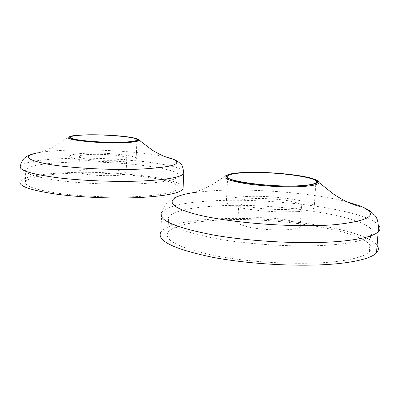 <?xml version="1.0" encoding="UTF-8"?>
<svg xmlns="http://www.w3.org/2000/svg" width="400" height="400" viewBox="0 0 400 400"><rect width="100%" height="100%" fill="white"/><g stroke="black" fill="none" stroke-linecap="round" stroke-linejoin="round"><path stroke-width="0.3" stroke-dasharray="2 1.5" d="M183.84 171.595C179.4 163.58 115.75 156.82 68.145 158.4C40.295 159.285 24.35 161.9 20.315 166.25L20 181.645C24.035 176.77 39.95 173.765 67.745 172.63C115.285 170.61 178.825 177.825 183.14 186.745M69.85 173.33C118.625 171.145 184.255 179.685 177.765 188.645C174.92 192.42 162.12 195.025 139.365 196.45C115.11 197.78 83.09 196.585 59.695 193.455C35.63 189.94 24.215 186.035 25.445 181.73C29.175 177.205 43.975 174.405 69.85 173.33M88.43 153.175C77.52 153.505 71.325 154.42 69.845 155.93C66.655 158.865 96.65 162.46 118.72 161.62C129.04 161.23 134.86 160.34 136.17 158.945C139.115 155.89 110.03 152.49 88.43 153.175M81.72 157.88C79.875 157.33 79.11 156.8 79.425 156.28C80.38 153.445 114.15 153.79 123.96 156.675C126.155 157.27 127.07 157.85 126.7 158.43C126.08 161.26 90.77 160.87 81.72 157.88M81.26 173.05C79.42 172.44 78.66 171.85 78.975 171.265C79.94 168.07 113.635 168.265 123.41 171.45C125.6 172.105 126.505 172.755 126.135 173.405C125.505 176.59 90.275 176.36 81.26 173.05M178.315 176.705C184.78 168.49 119.015 160.395 70.165 162.22C44.25 163.11 29.43 165.63 25.7 169.775C24.475 173.73 35.92 177.37 60.04 180.69C83.49 183.655 115.575 184.875 139.87 183.745C162.66 182.515 175.475 180.17 178.315 176.705L177.765 188.645M317.39 180.655C309.425 175.765 268.98 171.54 244.245 172.74C235.74 173.11 229.875 173.915 226.66 175.165L212.98 184.16L203.485 188.905C202.885 189.38 193.215 192.745 195.53 192.26L196.895 192.16C187.655 193.385 180.55 195.015 175.565 197.055C169.42 198.715 164.82 203.725 161.755 212.09L160.89 231.98C166.435 225.52 182.27 221.33 208.385 219.405C267.945 214.54 364.325 227.79 377.095 245.425M335.34 261.63C303.385 265.225 253.25 262.875 217.035 256.095C179.91 248.39 163.535 240.45 167.915 232.27C173.055 226.3 187.73 222.405 211.95 220.59C276.455 214.815 386.04 233.64 369.305 251.795C364.995 256.2 353.675 259.48 335.34 261.63M298.11 211.615C306.875 210.945 312.22 209.765 314.145 208.07C321.545 202.065 273.25 194.575 244.36 196.635C234.485 197.24 228.505 198.51 226.425 200.445L225.98 201.62L226.745 202.88L228.725 204.185L231.895 205.495L241.495 208L247.675 209.11L261.94 210.88L277.26 211.865L298.11 211.615M294.885 202.23C300.575 203.78 302.77 205.29 301.475 206.76C298.655 211 259.16 210.155 244.54 205.48C239.695 204.015 237.84 202.63 238.97 201.33C241.98 197.1 279.095 197.75 294.885 202.23M293.625 221.66C299.28 223.37 301.46 225.055 300.155 226.71C297.31 231.49 257.94 230.765 243.395 225.6C238.575 223.985 236.735 222.44 237.87 220.97C240.9 216.205 277.91 216.72 293.625 221.66M168.605 216.81C164.24 224.33 180.69 231.705 217.945 238.94C254.285 245.32 304.565 247.67 336.58 244.475C354.945 242.56 366.275 239.585 370.57 235.54C387.215 218.88 277.3 201.15 212.69 206.225C188.43 207.805 173.735 211.335 168.605 216.81L167.915 232.27M165.955 156.98C146.615 152.245 104.355 149.23 71.455 150.06C57.245 150.4 46.05 151.315 37.86 152.8L45.9 150.22C46.59 149.91 47.99 149.575 55.36 145.85L68.92 136.96C71.46 135.84 77.875 135.19 88.165 135.015C107.74 134.665 134.235 136.965 138.255 139.455M161.755 212.09C167.29 206.315 183.145 202.63 209.325 201.03C269.03 196.945 365.78 209.305 378.7 225.21M346.675 201.675C313.825 193.085 255.28 188.355 215.115 190.59L196.895 192.16M69.845 155.93L70.365 137.595M136.17 158.945L136.905 140.105M79.425 156.28L78.975 171.265M126.7 158.43L126.135 173.405M25.7 169.775L25.445 181.73M314.145 208.07L315.865 182.835M226.425 200.445L227.665 177.415M301.475 206.76L300.155 226.71M238.97 201.33L237.87 220.97M370.57 235.54L369.305 251.795"/><path stroke-width="0.6" d="M183.14 186.745L183.035 189.045C180.005 193.065 166.385 195.845 142.165 197.385C116.215 198.825 81.825 197.555 56.725 194.2C30.925 190.43 18.685 186.245 20 181.645M89.005 134.9C78.065 135.095 71.855 135.825 70.38 137.085C67.19 139.535 97.295 142.785 119.42 142.235C129.77 141.985 135.6 141.275 136.905 140.105C139.84 137.555 110.655 134.48 89.005 134.9M161.755 212.09C157.095 219.91 174.755 227.63 214.73 235.255C253.79 241.985 307.945 244.49 342.18 241.14C361.6 239.16 373.595 236.085 378.165 231.915L376.505 252.91C371.915 257.57 359.93 261.055 340.555 263.365C306.405 267.27 252.455 264.77 213.565 257.485C173.77 249.215 156.21 240.71 160.89 231.98M376.505 252.91C378.78 250.505 378.975 248.01 377.095 245.425M299.81 185.715C308.6 185.215 313.95 184.255 315.865 182.835C323.225 177.815 274.685 171.15 245.72 172.675C235.815 173.115 229.83 174.145 227.755 175.76C219.905 180.38 269.8 187.61 299.81 185.715M183.84 171.595L183.755 173.67C180.74 177.26 167.1 179.685 142.83 180.95C116.82 182.12 82.335 180.815 57.16 177.685C31.29 174.18 19.005 170.37 20.315 166.25C22.08 158.12 26.625 156.72 26.615 156.545C28.91 155.06 32.66 153.815 37.86 152.8C22.5 156.05 25.91 159.855 48.08 164.21C70.47 168.095 110.225 170.275 139.21 169.175C172.66 167.35 183.745 163.93 172.465 158.915C177.65 160.775 180.73 163.815 180.76 164.1C182.125 164.42 183.12 167.61 183.755 173.67L183.035 189.045M165.955 156.98L172.465 158.915C170.965 158.865 163.185 156.025 162.355 155.505C161.61 155.13 160 154.665 152.415 150.255L138.255 139.455M120.35 142.795C132.595 142.475 138.795 141.59 138.945 140.14C136.95 136.61 109.72 134.64 88.495 134.785C78.175 135.115 72.215 135.615 70.61 136.28L68.92 136.96C62.225 139.535 95.395 143.435 120.35 142.795M119.93 142.355C137.43 141.71 142.055 140.245 133.8 137.955C125.145 135.99 104.485 134.56 88.555 134.795C71.16 135.255 65.82 136.65 72.53 138.975C80.345 141.06 103.185 142.705 119.93 142.355M196.895 192.16C166.94 195.835 161.74 205.195 194.935 214C227.66 222.85 295.47 228.12 335.685 224.605C371.095 220.635 379.395 214.475 360.58 206.135C366.94 208.79 371.3 211.52 373.665 214.33C377.36 216.94 378.86 222.8 378.165 231.915C380.42 229.775 380.6 227.535 378.7 225.21M317.39 180.655L319.045 182.57C318.285 176.235 273.005 171.33 244.765 172.47C239.02 172.71 234.345 173.185 230.75 173.9L226.66 175.165C221.58 177.745 227.615 180.52 244.765 183.495C261.39 186.12 285.61 187.445 301.49 186.575C312.79 185.895 318.645 184.56 319.045 182.57L333.62 194.155C341.715 199.36 343.805 200.21 344.975 200.84C345.385 201.41 358.835 206.915 360.1 206.32L360.58 206.135L346.675 201.675M244.935 172.485C224.555 173.73 220.975 176.465 234.205 180.7C248.39 184.455 280.8 187.05 300.73 185.935C320.73 184.23 322.91 181.335 307.275 177.255C292.05 173.805 263.88 171.685 244.935 172.485M70.365 137.595L70.38 137.085M227.665 177.415L227.755 175.76"/></g></svg>

